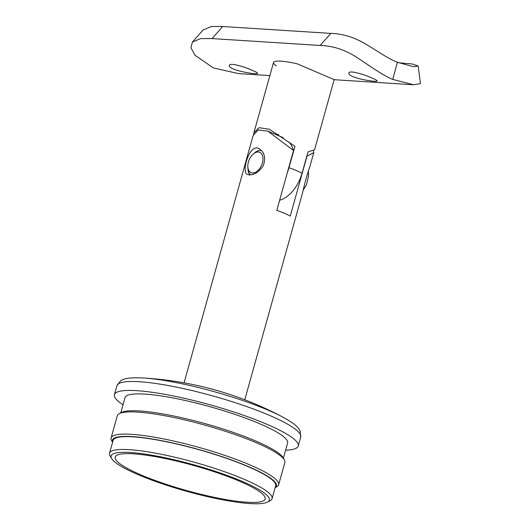 <?xml version="1.0" encoding="UTF-8"?>
<svg xmlns="http://www.w3.org/2000/svg" width="530" height="530" viewBox="0 0 530 530"><rect width="100%" height="100%" fill="white"/><g stroke="black" fill="none" stroke-linecap="round" stroke-linejoin="round"><path stroke-width="0.79" d="M140.987 474.9A77.87 13.011 -164.4 0 0 219.764 498.452A77.87 13.011 -164.4 0 0 265.212 498.975A77.87 13.011 -164.4 0 0 193.708 465.499A77.87 13.011 -164.4 0 0 115.209 457.099A77.87 13.011 -164.4 0 0 140.987 474.9M138.284 474.728A82.143 13.727 -164.4 0 0 267.557 502.049A82.143 13.727 -164.4 0 0 193.9 464.817A82.143 13.727 -164.4 0 0 111.611 458.51A82.143 13.727 -164.4 0 0 138.284 474.728M111.611 458.51L110.055 455.833A84.396 14.105 15.6 0 1 109.518 453.203A84.396 14.105 15.6 0 1 194.596 462.312A84.396 14.105 15.6 0 1 272.089 498.598A84.396 14.105 15.6 0 1 270.273 500.572L267.557 502.049M272.089 498.598L275.673 485.772A84.396 14.105 -164.4 0 0 198.18 449.493A84.396 14.105 -164.4 0 0 113.102 440.384L109.518 453.203M275.149 487.633A85.184 14.237 -164.4 0 0 198.213 449.367A85.184 14.237 -164.4 0 0 112.579 442.239M112.565 442.292L111.638 440.688A86.98 14.535 15.6 0 1 111.088 437.979A86.98 14.535 15.6 0 1 198.77 447.366A86.98 14.535 15.6 0 1 278.641 484.758A86.98 14.535 15.6 0 1 276.766 486.792L275.136 487.679M278.641 484.758L284.849 462.531A86.98 14.535 -164.4 0 0 284.299 459.821A86.98 14.535 -164.4 0 0 256.05 442.643A86.98 14.535 -164.4 0 0 119.164 413.711A86.98 14.535 -164.4 0 0 117.289 415.752L111.088 437.979M119.164 413.711L121.337 412.532A85.184 14.237 15.6 0 1 255.387 440.861A85.184 14.237 15.6 0 1 283.053 457.682L284.299 459.821M283.365 458.218L287.604 443.027A84.396 14.105 -164.4 0 0 210.112 406.749A84.396 14.105 -164.4 0 0 125.034 397.639L120.794 412.83M285.604 450.195A95.42 15.946 -164.4 0 0 298.224 445.995A95.42 15.946 -164.4 0 0 210.609 404.973A95.42 15.946 -164.4 0 0 114.414 394.671A95.42 15.946 -164.4 0 0 123.033 404.807M253.353 153.965A11.064 6.764 113.1 0 1 262.814 156.88A11.064 6.764 113.1 0 1 256.474 171.727A11.064 6.764 113.1 0 1 247.828 166.91A11.064 6.764 113.1 0 1 248.391 162.041A11.064 6.764 113.1 0 1 253.353 153.965L254.678 152.845A13.502 8.248 113.1 0 1 261.442 150.513M250.564 174.86A13.502 8.248 113.1 0 1 247.934 168.646L247.828 166.91M212.04 38.577L200.678 38.571L192.383 42.089L203.056 29.991L211.304 26.5L222.686 26.507L212.04 38.577L320.153 45.467L330.806 33.397C339.909 33.635 350.588 35.808 362.275 42.148C374.107 48.614 386.701 58.108 397.407 62.302L413.711 66.734L418.11 65.959L412.148 63.964L398.434 62.739M222.686 26.507L330.806 33.397M253.598 134.236L253.877 132.851L259.077 127.69L269.439 129.274L294.958 146.326L288.989 167.699A31.509 5.267 15.6 0 1 296.336 170.534A31.509 5.267 15.6 0 1 302.034 173.264L308.003 151.898L314.568 149.791L334.178 79.573A31.509 5.267 -164.4 0 1 334.145 79.606L297.158 63.812A31.509 5.267 -164.4 0 0 273.593 62.315L273.48 62.626M252.605 70.477C244.463 66.727 229.656 62.355 229.424 65.395C227.231 69.9 257.971 75.293 257.6 73.266C257.633 72.815 255.964 71.881 252.605 70.477M372.1 78.089C363.958 74.346 349.151 69.967 348.919 73.014C346.719 77.519 377.466 82.905 377.095 80.885C377.121 80.427 375.459 79.5 372.1 78.089M418.11 65.959L420.482 83.654L413.619 84.767L392.723 79.407C385.502 76.254 381.514 73.67 375.088 69.556L355.59 56.597C349.389 52.742 342.963 49.846 336.311 47.905C330.939 46.455 325.552 45.646 320.153 45.467M192.383 42.089L190.979 47.733L194.914 55.213L213.484 67.979L238.639 73.61M273.506 62.533A31.509 5.267 -164.4 0 0 276.428 65.872M397.407 62.302L392.723 79.407M287.386 172.469A30.21 18.457 -66.9 0 0 288.989 167.699M278.535 134.408A46.17 28.209 -66.9 0 0 275.68 134.474M302.034 173.264A30.21 18.457 113.1 0 1 279.641 200.221M313.469 151.004L313.786 152.6L306.956 156.251L290.248 216.088A31.509 5.267 -164.4 0 0 276.812 210.357L293.521 150.513A40.359 24.658 -66.9 0 0 289.175 142.186M249.173 174.9C254.473 174.913 259.19 171.839 263.324 165.671C265.981 157.489 264.41 151.746 258.6 148.446C249.285 143.57 240.998 172.773 247.47 174.522L249.173 174.9M249.789 174.913L248.471 172.435L247.96 168.964M293.521 150.513L267.829 131.122L258.097 129.996L253.088 135.653M313.786 152.6L309.745 167.063C307.188 174.165 304.836 182.592 302.69 192.344L244.774 399.766M116.911 385.714L120.568 380.865C123.755 378.685 128.856 377.36 142.49 377.936A91.478 15.29 15.6 0 1 282.881 417.136C294.839 423.708 298.516 427.478 300.119 430.996L300.729 437.038A95.42 15.946 -164.4 0 0 269.141 415.222A95.42 15.946 -164.4 0 0 172.601 386.363A95.42 15.946 -164.4 0 0 116.911 385.714L114.414 394.671M248.113 170.15L248.119 170.952M300.729 437.038L298.224 445.995M142.49 377.936C192.138 380.792 238.937 393.856 282.881 417.136M308.341 171.356L308.559 175.847L306.572 184.486L303.312 189.932M238.308 73.59L269.856 75.605M334.139 79.699L413.619 84.767M273.487 62.6L253.877 132.851M253.095 135.653L184.082 382.819M283.126 137.654L267.829 131.122"/></g></svg>
